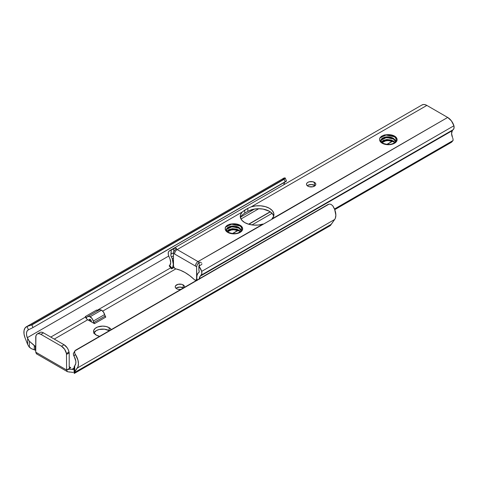 <?xml version="1.0" encoding="UTF-8"?>
<svg xmlns="http://www.w3.org/2000/svg" width="478" height="478" viewBox="0 0 478 478"><rect width="100%" height="100%" fill="white"/><g stroke="black" fill="none" stroke-linecap="round" stroke-linejoin="round"><path stroke-width="0.72" d="M184.185 287.816L184.538 286.788L184.185 285.76L183.176 284.888L181.664 284.302L178.097 284.302L175.575 285.76L175.223 286.788L175.575 287.816L176.585 288.688A4.66 2.689 180 0 1 175.223 286.788A4.66 2.689 180 0 1 178.097 284.302A4.66 2.689 180 0 1 183.176 284.888L183.176 287.858A4.66 2.689 0 0 0 175.994 288.276M93.736 333.315L96.227 330.627L99.179 329.485L104.437 329.187L109.098 330.627L109.098 327.651A9.1 5.252 180 0 1 111.243 329.617L109.098 327.651L106.146 326.516L102.662 326.115L97.608 327L95.098 328.452L93.736 330.346L93.736 332.395L96.227 335.084A9.1 5.252 180 0 1 93.563 331.368A9.1 5.252 180 0 1 99.179 326.516A9.1 5.252 180 0 1 109.098 327.651L109.098 330.627A9.1 5.252 0 0 0 93.933 332.855M97.847 310.897L96.64 310.013L85.317 316.55L85.508 317.028L50.782 337.08L85.508 317.028A3.639 2.103 -120 0 0 87.725 319.77L54.265 339.087L87.725 319.77L88.526 320.236L89.398 319.424L90.217 319.429A1.458 0.842 60 0 1 91.184 320.768L91.453 321.766A5.826 3.364 -120 0 0 91.501 321.957L88.526 320.236L94.453 323.654L105.775 317.117L103.403 311.991L101.479 310.18A4.744 2.737 -120 0 0 99.107 309.947L87.785 316.484A4.744 2.737 60 0 1 90.157 316.717L101.479 310.18L99.998 309.72L98.821 310.162M97.548 310.843A1.458 0.842 -120 0 1 96.64 310.013L85.317 316.55A1.458 0.842 60 0 0 86.757 317.368L86.757 317.368A1.458 0.842 60 0 0 86.847 317.302L87.492 316.699L86.518 317.434L85.317 316.55L87.062 319.292L88.526 320.236L89.398 319.424A1.458 0.842 60 0 1 89.488 319.358A1.458 0.842 60 0 1 90.217 319.429L91.453 321.766A5.826 3.364 60 0 0 91.501 321.957L94.453 323.654L92.081 318.527L89.392 316.382L87.492 316.699A4.744 2.737 60 0 1 87.785 316.484M69.77 372.111L67.41 371.687L66.627 370.008L70.744 367.63L69.202 366.74L69.651 367.737L70.744 367.63L66.627 370.008L66.454 353.505L64.614 349.269L61.477 346.227L40.887 334.343L39.232 333.704L37.756 333.758L36.609 334.51L35.742 336.53L35.742 352.172L66.627 370.008A5.097 2.94 180 0 1 71.957 369.321L74.084 368.09L71.957 369.321L69.119 369.213L66.627 370.008L66.454 353.505L69.023 352.017A7.278 4.2 -120 0 0 64.052 344.746L43.462 332.855L40.887 334.343L61.477 346.227L64.052 344.746L61.477 346.227A7.278 4.2 60 0 1 66.454 353.505L69.023 352.017L69.202 352.878L66.627 354.365L69.202 352.878L69.202 366.74L69.202 352.878L68.336 349.854L67.189 347.781L64.052 344.746L43.462 332.855A7.278 4.2 -120 0 0 39.823 332.497L37.248 333.979A7.278 4.2 60 0 1 40.887 334.343L43.462 332.855L41.807 332.216L40.325 332.276M36.412 353.792L67.464 371.717L73.194 372.41M72.895 369.47L71.957 369.321L74.21 369.237L72.895 369.47M96.95 310.425L170.736 267.823L96.95 310.425M272.084 213.331L251.99 224.935L272.084 213.331M240.135 231.776L238.277 232.852L240.135 231.776M175.856 268.887L102.686 311.13L175.856 268.887M176.585 288.688L178.097 289.274L180.875 289.417A4.66 2.689 180 0 1 176.585 288.688M96.227 335.084L99.627 336.321A9.1 5.252 180 0 1 96.227 335.084M27.025 326.462L31.895 324.938L30.592 325.327L284.888 178.509L284.141 179.31L31.895 324.938L32.91 327.4L31.895 324.938L284.141 179.31L285.151 181.765L32.265 327.95L285.796 181.574L32.265 327.95L28.405 329.808L27.025 326.462L28.405 329.808L27.168 330.931L26.541 332.766L26.583 335.114L27.64 338.573L27.64 344.423L25.077 337.922A12.01 6.937 60 0 1 26.386 326.761A12.01 6.937 60 0 1 27.025 326.462L25.071 327.968L24.031 330.609L24.031 334.074L25.077 337.922L27.64 344.423L27.64 338.573L29.373 341.25L29.373 347.255L31.417 348.707L34.285 349.705L34.285 345.391L29.373 341.25L34.96 346.209L35.742 345.761L34.96 346.209L34.285 345.391L34.285 349.705L35.318 350.225L35.318 346.789L34.96 346.209L35.318 346.789L35.318 350.225L31.417 348.707L28.997 346.729L29.373 347.255L29.373 341.25L27.294 337.695L168.722 256.041L27.294 337.695A8.371 4.834 60 0 1 28.208 329.916A8.371 4.834 60 0 1 28.405 329.808L32.265 327.95L285.796 181.574L286.471 181.06L285.796 181.204M90.557 319.692L89.075 320.553L90.557 319.692M176.585 287.858L179.877 287.069L183.176 287.858L183.176 284.888A4.66 2.689 180 0 1 184.538 286.788A4.66 2.689 180 0 1 184.43 287.362M329.623 225.998L330.513 225.377L334.684 219.462L335.329 218.267L335.861 215.166L334.69 209.513L332.736 205.755L330.913 204.309L329.169 204.07L74.873 350.888L74.658 352.824L74.873 350.888L75.62 350.183L327.866 204.554L74.992 350.703L73.283 353.744L75.829 361.225L75.787 363.519L74.723 365.754L74.723 371.603L77.938 366.871L78.47 363.77L77.938 360.059L75.345 354.359L73.965 356.116A8.371 4.834 60 0 1 75.07 365.276L74.096 367.068L74.096 372.768L77.287 368.066L334.684 219.462L331.129 224.373L74.096 372.768L74.723 371.603L74.723 365.754L74.215 366.572M284.607 182.261A8.371 4.834 -120 0 0 283.878 184.705L284.565 182.327M26.386 326.761L283.783 178.157A12.01 6.937 -120 0 1 284.416 177.858L282.462 179.364M27.64 344.423L28.997 346.729L27.64 344.423M28.841 325.9L30.592 325.327L284.888 178.509L284.141 179.31L285.151 181.765L285.987 181.126M74.275 373.449L74.466 372.786M74.287 373.443L329.928 225.849A7.278 4.2 -120 0 0 331.129 224.373L74.096 372.768M74.604 351.473L73.283 353.744L73.773 355.781L73.965 356.116L75.345 354.359L75.064 353.887L75.345 354.359A12.01 6.937 60 0 1 77.287 368.066L334.684 219.462A12.01 6.937 -120 0 0 332.736 205.755L330.913 204.309L329.169 204.07L327.866 204.554L74.873 350.888M285.181 178.073L284.888 178.509M75.064 353.887L74.658 352.824M67.41 371.687L66.627 370.008L35.742 352.172L36.424 353.798M35.318 346.789L35.742 347.428M35.742 352.172L35.916 335.873A7.278 4.2 60 0 1 37.248 333.979M36.376 353.768L36.902 353.828M70.744 367.63A2.187 1.261 -60 0 1 69.651 367.737A2.187 1.261 -60 0 1 69.202 366.74L70.744 367.63M105.052 316.113A1.093 0.633 -120 0 0 105.775 317.117L94.453 323.654A1.093 0.633 60 0 1 93.724 322.65L105.052 316.113L93.724 322.65L93.312 321.085L104.634 314.548L105.052 316.113M104.634 314.548A4.744 2.737 -120 0 0 101.479 310.18L90.157 316.717A4.744 2.737 60 0 1 93.312 321.085L104.634 314.548M263.073 224.033L263.055 224.039A15.29 8.825 180 0 1 244.742 222.593L248.757 224.254L253.477 225.096L258.413 225.019L263.055 224.039L198.011 261.591L177.189 249.57L242.232 212.017L240.536 214.694L240.404 217.55L241.862 220.274L244.742 222.593A15.29 8.825 180 0 1 240.267 216.349A15.29 8.825 180 0 1 242.232 212.017L247.831 208.336L251.141 206.872L426.86 105.423L447.683 117.445L271.964 218.9L273.661 216.217L273.786 213.367L272.335 210.643L269.455 208.324L265.439 206.657L260.719 205.821L255.778 205.893L251.141 206.872L426.86 105.423A9.662 5.575 -120 0 0 422.032 104.945L169.786 250.58A9.662 5.575 60 0 1 171.184 250.143L169.529 250.741L168.37 252.151L168.268 254.362L169.093 256.901A15.147 8.747 60 0 1 169.983 258.915L170.712 262.715L169.762 265.463L171.972 268.272L172.922 266.515L173.287 264.214L172.205 258.706A9.578 5.527 -120 0 0 171.435 257.015L170.855 255.324L171.184 250.143L174.9 248.172L176.346 248.178L176.018 249.008A9.662 5.575 60 0 1 177.189 249.57L242.232 212.017L244.742 210.123L244.742 213.104L247.831 211.318L253.388 209.25L258.245 208.713L263.139 209.101L269.455 211.294L272.335 213.612L273.786 216.337M199.344 278.752A7.642 4.416 60 0 1 200.073 276.284A15.147 8.747 60 0 1 200.963 275.298L453.204 129.669A5.826 3.364 -120 0 0 453.933 125.756A9.662 5.575 -120 0 0 447.683 117.445L264.794 223.387M307.856 185.321L311.148 184.532L314.446 185.321L314.446 182.351A4.66 2.689 180 0 1 315.809 184.251A4.66 2.689 180 0 1 312.935 186.737A4.66 2.689 180 0 1 307.856 186.151L309.368 186.737L312.935 186.737L315.456 185.279L315.809 184.251L315.456 183.223L312.935 181.765L309.368 181.765L307.856 182.351L306.846 183.223L306.488 184.251L306.846 185.279L307.856 186.151A4.66 2.689 180 0 1 306.488 184.251A4.66 2.689 180 0 1 309.368 181.765A4.66 2.689 180 0 1 314.446 182.351L314.446 185.321A4.66 2.689 0 0 0 307.264 185.739M175.247 268.66A2.545 1.47 60 0 1 173.508 266.109L174.147 267.596L175.247 268.66A2.545 1.47 -120 0 0 175.802 268.875L180.355 270.249L185.028 272.52L189.7 275.639L194.253 279.528A2.545 1.47 -120 0 0 194.809 279.953A2.545 1.47 60 0 1 194.253 279.528A42.345 24.45 60 0 0 175.802 268.875A2.545 1.47 60 0 1 175.247 268.66M381.277 141.906L381.749 142.605A7.278 4.2 180 0 1 381.085 140.861A7.278 4.2 180 0 1 385.232 137.067L381.528 138.949L380.948 140.09L381.277 141.882L379.646 139.94A8.735 5.043 0 0 0 382.191 143.239L386.66 144.619L390.072 144.619L394.547 143.239L396.441 141.602L397.104 139.672L396.937 138.686L395.629 136.869L391.219 134.904L387.317 134.665C390.239 134.724 392.51 135.322 394.117 136.457A1.458 0.842 -60 0 1 394.547 136.105A8.735 5.043 0 0 0 387.317 134.665L382.651 135.615L379.741 138.076L379.873 140.855L382.191 143.239A1.458 0.842 -60 0 1 382.92 143.161A1.458 0.842 120 0 0 382.191 143.239A8.735 5.043 0 0 0 394.547 143.239A8.735 5.043 0 0 0 394.547 136.105A1.458 0.842 120 0 0 394.117 136.457L395.659 137.993L396.166 139.779L395.581 141.554L393.95 143.101M381.229 142.307L383.219 140.412L386.929 139.51L391.171 140.012L393.514 141.082L393.514 141.751L391.171 140.681L386.929 140.179L383.219 141.082L381.629 142.289M381.085 140.891A7.278 4.2 180 0 1 385.232 137.067L389.564 136.965L393.514 138.405L393.514 139.074L388.996 137.556L386.511 137.539L382.418 138.883L381.348 140.042L381.109 141.327M394.589 142.635L393.514 141.751L393.514 141.082L395.085 142.599M381.091 140.944L381.336 140.066L386.481 137.539L393.514 139.074L395.545 141.613L393.514 139.074L393.514 138.405L395.085 139.923L395.647 141.739M227.313 231.77A7.278 4.2 180 0 1 226.65 230.02A7.278 4.2 180 0 1 230.796 226.225L227.092 228.108L226.512 229.249L226.847 231.047L225.21 229.105A8.735 5.043 0 0 0 227.755 232.398L230.587 233.491L235.636 233.778L240.111 232.398L242.005 230.76L242.669 228.831L242.005 226.901L241.199 226.028L236.783 224.062L232.882 223.824C235.803 223.889 238.074 224.487 239.687 225.616A1.458 0.842 -60 0 1 240.111 225.263A8.735 5.043 0 0 0 232.882 223.824L228.215 224.78L225.305 227.241L225.443 230.014L227.755 232.398A1.458 0.842 -60 0 1 228.484 232.326A1.458 0.842 120 0 0 227.755 232.398A8.735 5.043 0 0 0 240.111 232.398A8.735 5.043 0 0 0 240.111 225.263A1.458 0.842 120 0 0 239.687 225.616L241.223 227.158L241.737 228.938L241.151 230.719L239.514 232.266M226.793 231.471L228.783 229.577L232.493 228.675L236.735 229.171L239.078 230.241L239.078 230.91L236.735 229.84L232.493 229.344L228.783 230.241L227.193 231.448M226.65 230.055A7.278 4.2 180 0 1 230.796 226.225L235.134 226.13L239.078 227.57L239.078 228.239L237.04 227.265L232.075 226.703L227.982 228.042L226.913 229.201L226.674 230.492M240.153 231.8L239.078 230.91L239.078 230.241L240.649 231.758M226.656 230.109L226.901 229.231L232.045 226.703L239.078 228.239L241.109 230.772L239.078 228.239L239.078 227.57L240.649 229.087L241.211 230.898M239.687 225.616L236.61 224.272L232.882 223.824L230.133 224.116M235.164 229.595L231.221 230.032L227.677 231.77L231.221 230.032L235.164 229.595L229.404 229.972L235.164 229.595M240.183 231.77C236.986 233.975 233.085 234.16 228.484 232.326A1.458 0.842 -60 0 1 228.777 232.852M394.117 136.457L391.046 135.107L387.317 134.665L384.569 134.957M389.6 140.436L385.656 140.873L382.113 142.605L385.656 140.873L389.6 140.436L383.84 140.813L389.6 140.436M394.619 142.611C391.416 144.816 387.521 145.001 382.92 143.161A1.458 0.842 -60 0 1 383.213 143.693M240.536 217.669L242.232 214.992L244.742 213.104L242.232 214.992A15.29 8.825 0 0 0 240.482 217.837M270.823 219.91L198.011 261.591L177.189 249.57A3.639 2.103 120 0 0 174.613 254.027L195.436 266.049A6.023 3.477 60 0 1 196.607 266.915L196.864 279.038L196.548 279.415A2.545 1.47 60 0 1 196.082 280.078A2.545 1.47 60 0 1 194.809 279.953L195.902 280.156L196.607 279.188L196.607 266.915A6.023 3.477 -120 0 0 195.436 266.049L174.613 254.027A6.023 3.477 -120 0 0 173.442 253.543L173.508 266.109L173.442 253.543A6.023 3.477 60 0 1 174.613 254.027A3.639 2.103 -60 0 1 177.189 249.57A9.662 5.575 -120 0 0 176.018 249.008L174.183 250.974L173.442 253.543L174.183 250.974L176.49 248.435M176.484 248.417L175.492 248.046L173.759 248.656L173.759 251.894L173.759 248.656L171.184 250.143L171.184 254.051L173.532 252.701L171.184 254.051A2.647 1.53 60 0 0 171.435 257.015L173.442 255.855L171.435 257.015A9.578 5.527 60 0 1 172.205 258.706L173.442 257.989L172.205 258.706A11.287 6.513 60 0 1 171.972 268.272L169.762 265.463A7.642 4.416 60 0 0 169.983 258.915A15.147 8.747 60 0 0 169.093 256.901A5.826 3.364 60 0 1 168.37 252.151A9.662 5.575 60 0 1 169.786 250.58M169.827 265.392L169.242 265.732M171.937 268.654L174.046 267.435L171.937 268.654M232.732 233.557L238.181 230.408L232.732 233.557M248.811 224.272L270.327 211.85L248.811 224.272M387.168 144.392L392.617 141.243L387.168 144.392M171.692 268.6L173.956 267.292L171.542 268.839L169.2 265.887M392.432 141.153L386.875 144.362L392.432 141.153M270.172 211.742L248.584 224.206L270.172 211.742M237.996 230.318L232.439 233.527L237.996 230.318M258.795 208.713L240.972 219.002L258.795 208.713M254.541 209.035L240.822 216.952L254.541 209.035M198.621 272.711L198.621 272.711A9.578 5.527 -120 0 0 197.844 273.506A9.578 5.527 60 0 1 198.621 272.711A2.647 1.53 60 0 0 198.663 272.693A2.647 1.53 60 0 0 198.872 270.04L199.201 271.695L198.621 272.711M197.044 280.084A11.287 6.513 60 0 1 197.844 273.506L197.014 275.382L196.769 277.772L197.133 280.496M334.743 209.657L451.525 142.235L334.743 209.657M453.06 140.538L451.525 142.235L453.06 140.538L334.481 209.006L453.06 140.538L453.072 139.373L453.06 140.538M452.791 138.118L453.072 139.373L452.791 138.118M452.313 130.655A7.642 4.416 -120 0 0 452.535 137.461L451.585 133.607L452.313 130.655L200.073 276.284L452.313 130.655A15.147 8.747 60 0 1 453.204 129.669A15.147 8.747 -120 0 0 452.313 130.655M199.344 279.242L200.073 276.284A15.147 8.747 60 0 1 200.963 275.298L453.204 129.669L454.028 128.08L453.933 125.756L201.686 271.385A5.826 3.364 60 0 1 200.963 275.298L201.788 273.715L201.686 271.385L453.933 125.756L451.411 120.874L447.683 117.445L426.86 105.423L424.918 104.628L423.132 104.551L421.656 105.196M198.872 266.127A9.662 5.575 60 0 1 201.686 271.385L198.872 266.127L198.872 270.04L198.872 266.127L201.447 264.639L198.872 266.127M201.8 264.274L201.913 263.772M201.471 262.757L200.354 262.195L201.471 262.757M199.72 262.201L200.354 262.195L199.72 262.201M198.011 261.591A9.662 5.575 60 0 1 199.183 262.386L199.183 265.947L199.183 262.386A9.662 5.575 -120 0 0 198.011 261.591A3.639 2.103 120 0 0 195.436 266.049A3.639 2.103 -60 0 1 198.011 261.591M199.631 265.553L199.284 266.097L200.24 265.314L199.631 265.553M199.183 271.092L199.183 271.839L199.183 271.092M196.607 266.915L197.348 264.346L199.183 262.386L197.348 264.346L196.607 266.915M196.548 279.415L196.888 279.218L196.548 279.415M315.032 185.739A4.66 2.689 0 0 0 314.446 185.321M273.709 216.05A15.29 8.825 0 0 0 251.141 209.848L247.831 211.318L247.831 208.336L251.141 206.872A15.29 8.825 180 0 1 273.93 214.568A15.29 8.825 180 0 1 271.964 218.9L271.952 218.906M244.742 213.104L244.742 210.123L247.831 208.336L247.831 211.318L244.742 213.104M384.109 135.059L381.414 136.32L379.741 138.076L386.027 135.047L394.213 136.517M383.84 138.136L386.027 137.724L391.745 138.202L386.027 137.724L383.84 138.136M395.342 141.882L396.113 140.293M393.514 141.751L386.481 140.215L381.695 142.211M397.087 139.355L394.768 136.845L386.027 135.047L379.741 138.076L379.646 139.94L381.277 141.882L380.948 140.09L381.384 139.128L382.286 138.262L385.232 137.067C388.255 136.499 391.022 136.947 393.514 138.405L395.635 141.47M381.366 142.014L386.481 139.546L393.514 141.082M229.673 224.218L226.978 225.485L225.305 227.241L231.591 224.212L240.332 226.01L242.651 228.514M229.404 227.301L231.591 226.883L237.309 227.361L231.591 226.883L229.404 227.301M240.906 231.041L241.677 229.458M239.078 230.91L232.045 229.38L227.259 231.37M239.777 225.682L231.591 224.212L225.305 227.241L225.21 229.105L226.847 231.047L226.512 229.249L226.948 228.293L227.851 227.426L230.796 226.225C233.826 225.664 236.586 226.112 239.078 227.57L241.205 230.635M227.008 231.047L232.045 228.711L239.078 230.241M286.477 181.031L285.181 177.888M74.084 372.948L74.084 367.002M381.085 141.046L381.085 140.861C380.679 141.04 381.289 141.805 382.92 143.161M226.65 230.211L226.65 230.02C226.243 230.199 226.853 230.97 228.484 232.326M196.082 280.078L196.948 279.576"/></g></svg>
